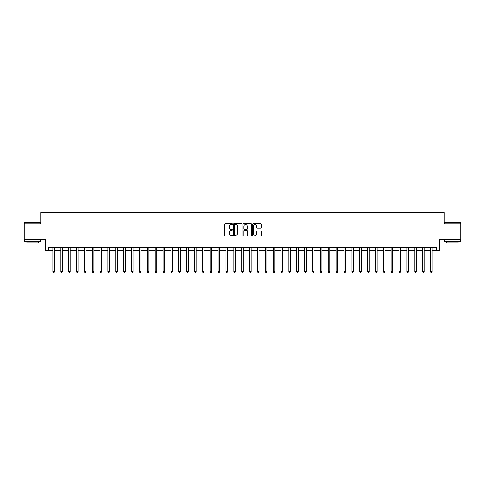 <?xml version="1.0" encoding="UTF-8"?>
<svg xmlns="http://www.w3.org/2000/svg" width="485" height="485" viewBox="0 0 485 485"><rect width="100%" height="100%" fill="white"/><g stroke="black" fill="none" stroke-linecap="round" stroke-linejoin="round"><path stroke-width="0.73" d="M232.43 224.167A0.43 0.43 0 0 0 232 223.737L225.434 223.737A0.618 0.618 0 0 0 224.816 224.349L224.816 235.474A0.618 0.618 0 0 0 225.434 236.092L232 236.092A0.43 0.43 0 0 0 232.43 235.655A0.43 0.43 0 0 0 232 235.225L231.145 235.225A1.976 1.976 0 0 1 229.169 233.249L229.169 232.321A1.976 1.976 0 0 1 231.145 230.345L232 230.345A0.43 0.43 0 0 0 232.43 229.914A0.43 0.43 0 0 0 232 229.478L231.145 229.478A1.976 1.976 0 0 1 229.169 227.501L229.169 226.574A1.976 1.976 0 0 1 231.145 224.597L232 224.597A0.43 0.43 0 0 0 232.43 224.167M260.554 228.089A0.618 0.618 0 0 0 261.173 227.471L261.173 224.349A0.618 0.618 0 0 0 260.554 223.737L253.267 223.737A0.618 0.618 0 0 0 252.649 224.349L252.649 235.474A0.618 0.618 0 0 0 253.267 236.092L260.554 236.092A0.618 0.618 0 0 0 261.173 235.474L261.173 231.703A0.618 0.618 0 0 0 260.554 231.084L257.438 231.084A0.618 0.618 0 0 0 256.82 231.703L256.82 233.57A1.655 1.655 0 0 1 255.165 235.225A1.655 1.655 0 0 1 253.516 233.57L253.516 226.252A1.655 1.655 0 0 1 255.165 224.597A1.655 1.655 0 0 1 256.82 226.252L256.82 227.471A0.618 0.618 0 0 0 257.438 228.089L260.554 228.089M48.639 250.369L48.639 247.223L436.361 247.223L436.361 250.369L439.507 250.369L439.507 239.669L460.75 239.669L460.75 223.931L444.23 223.931L444.23 212.6L40.77 212.6L40.77 223.931L24.25 223.931L24.25 239.669L45.493 239.669L45.493 250.369L52.889 250.369M241.96 224.349A0.618 0.618 0 0 0 241.342 223.737L234.049 223.737A0.618 0.618 0 0 0 233.437 224.349L233.437 235.474A0.618 0.618 0 0 0 234.049 236.092L241.342 236.092A0.618 0.618 0 0 0 241.96 235.474L241.96 224.349M243.658 223.737L250.951 223.737A0.618 0.618 0 0 1 251.563 224.349L251.563 235.474A0.618 0.618 0 0 1 250.951 236.092L247.829 236.092A0.618 0.618 0 0 1 247.211 235.474L247.211 230.963A0.618 0.618 0 0 0 246.592 230.345L244.525 230.345A0.618 0.618 0 0 0 243.906 230.963L243.906 235.655A0.43 0.43 0 0 1 243.476 236.092A0.43 0.43 0 0 1 243.04 235.655L243.04 224.349A0.618 0.618 0 0 1 243.658 223.737M54.459 250.369L60.758 250.369M62.329 250.369L68.621 250.369M70.198 250.369L76.491 250.369M78.067 250.369L84.36 250.369M85.93 250.369L92.229 250.369M93.799 250.369L100.092 250.369M101.668 250.369L107.961 250.369M109.537 250.369L115.83 250.369M117.406 250.369L123.699 250.369M125.269 250.369L131.568 250.369M133.139 250.369L139.431 250.369M141.008 250.369L147.301 250.369M148.877 250.369L155.17 250.369M156.74 250.369L163.039 250.369M164.609 250.369L170.902 250.369M172.478 250.369L178.771 250.369M180.347 250.369L186.64 250.369M188.21 250.369L194.509 250.369M196.079 250.369L202.372 250.369M203.949 250.369L210.241 250.369M211.818 250.369L218.111 250.369M219.681 250.369L225.98 250.369M227.55 250.369L233.843 250.369M235.419 250.369L241.712 250.369M243.288 250.369L249.581 250.369M251.157 250.369L257.45 250.369M259.02 250.369L265.319 250.369M266.889 250.369L273.182 250.369M274.759 250.369L281.051 250.369M282.628 250.369L288.921 250.369M290.491 250.369L296.79 250.369M298.36 250.369L304.653 250.369M306.229 250.369L312.522 250.369M314.098 250.369L320.391 250.369M321.961 250.369L328.26 250.369M329.83 250.369L336.123 250.369M337.699 250.369L343.992 250.369M345.569 250.369L351.861 250.369M353.432 250.369L359.731 250.369M361.301 250.369L367.594 250.369M369.17 250.369L375.463 250.369M377.039 250.369L383.332 250.369M384.908 250.369L391.201 250.369M392.771 250.369L399.07 250.369M400.64 250.369L406.933 250.369M408.509 250.369L414.802 250.369M416.379 250.369L422.671 250.369M424.242 250.369L430.541 250.369M432.111 250.369L436.361 250.369M234.734 224.597A0.43 0.43 0 0 0 234.297 225.034L234.297 234.795A0.43 0.43 0 0 0 234.734 235.225L235.625 235.225A1.976 1.976 0 0 0 237.601 233.249L237.601 226.574A1.976 1.976 0 0 0 235.625 224.597L234.734 224.597M247.211 226.283A1.655 1.655 0 0 0 245.555 224.628A1.655 1.655 0 0 0 243.906 226.283L243.906 228.859A0.618 0.618 0 0 0 244.525 229.478L246.592 229.478A0.618 0.618 0 0 0 247.211 228.859L247.211 226.283M54.538 247.223L54.508 247.302A0.63 0.63 0 0 0 54.459 247.538L54.459 271.582L52.889 271.582L52.889 247.538A0.63 0.63 0 0 0 52.841 247.302L52.81 247.223M54.459 271.582L53.993 272.4L53.362 272.4L52.889 271.582M62.407 247.223L62.377 247.302A0.63 0.63 0 0 0 62.329 247.538L62.329 271.582L60.758 271.582L60.758 247.538A0.63 0.63 0 0 0 60.71 247.302L60.68 247.223M62.329 271.582L61.856 272.4L61.225 272.4L60.758 271.582M70.276 247.223L70.24 247.302A0.63 0.63 0 0 0 70.198 247.538L70.198 271.582L68.621 271.582L68.621 247.538A0.63 0.63 0 0 0 68.579 247.302L68.549 247.223M70.198 271.582L69.725 272.4L69.094 272.4L68.621 271.582M78.146 247.223L78.109 247.302A0.63 0.63 0 0 0 78.067 247.538L78.067 271.582L76.491 271.582L76.491 247.538A0.63 0.63 0 0 0 76.448 247.302L76.412 247.223M78.067 271.582L77.594 272.4L76.963 272.4L76.491 271.582M86.009 247.223L85.978 247.302A0.63 0.63 0 0 0 85.93 247.538L85.93 271.582L84.36 271.582L84.36 247.538A0.63 0.63 0 0 0 84.311 247.302L84.281 247.223M85.93 271.582L85.463 272.4L84.833 272.4L84.36 271.582M24.911 222.36L40.455 222.548L24.911 222.36M32.592 241.554L24.723 241.554L24.723 239.984L40.455 239.984L40.455 241.554L32.592 241.554M38.254 241.554L38.254 243.003L26.924 243.003L26.924 241.554M444.733 222.36L460.277 222.548L444.733 222.36M452.408 241.554L444.545 241.554L444.545 239.984L460.277 239.984L460.277 241.554L452.408 241.554M458.076 241.554L458.076 243.003L446.746 243.003L446.746 241.554M93.878 247.223L93.847 247.302A0.63 0.63 0 0 0 93.799 247.538L93.799 271.582L92.229 271.582L92.229 247.538A0.63 0.63 0 0 0 92.18 247.302L92.15 247.223M93.799 271.582L93.326 272.4L92.702 272.4L92.229 271.582M101.747 247.223L101.717 247.302A0.63 0.63 0 0 0 101.668 247.538L101.668 271.582L100.092 271.582L100.092 247.538A0.63 0.63 0 0 0 100.049 247.302L100.019 247.223M101.668 271.582L101.195 272.4L100.565 272.4L100.092 271.582M109.616 247.223L109.58 247.302A0.63 0.63 0 0 0 109.537 247.538L109.537 271.582L107.961 271.582L107.961 247.538A0.63 0.63 0 0 0 107.919 247.302L107.882 247.223M109.537 271.582L109.064 272.4L108.434 272.4L107.961 271.582M117.479 247.223L117.449 247.302A0.63 0.63 0 0 0 117.406 247.538L117.406 271.582L115.83 271.582L115.83 247.538A0.63 0.63 0 0 0 115.782 247.302L115.751 247.223M117.406 271.582L116.933 272.4L116.303 272.4L115.83 271.582M125.348 247.223L125.318 247.302A0.63 0.63 0 0 0 125.269 247.538L125.269 271.582L123.699 271.582L123.699 247.538A0.63 0.63 0 0 0 123.651 247.302L123.62 247.223M125.269 271.582L124.797 272.4L124.172 272.4L123.699 271.582M133.217 247.223L133.187 247.302A0.63 0.63 0 0 0 133.139 247.538L133.139 271.582L131.568 271.582L131.568 247.538A0.63 0.63 0 0 0 131.52 247.302L131.49 247.223M133.139 271.582L132.666 272.4L132.035 272.4L131.568 271.582M141.087 247.223L141.05 247.302A0.63 0.63 0 0 0 141.008 247.538L141.008 271.582L139.431 271.582L139.431 247.538A0.63 0.63 0 0 0 139.389 247.302L139.353 247.223M141.008 271.582L140.535 272.4L139.904 272.4L139.431 271.582M148.95 247.223L148.919 247.302A0.63 0.63 0 0 0 148.877 247.538L148.877 271.582L147.301 271.582L147.301 247.538A0.63 0.63 0 0 0 147.258 247.302L147.222 247.223M148.877 271.582L148.404 272.4L147.773 272.4L147.301 271.582M156.819 247.223L156.788 247.302A0.63 0.63 0 0 0 156.74 247.538L156.74 271.582L155.17 271.582L155.17 247.538A0.63 0.63 0 0 0 155.121 247.302L155.091 247.223M156.74 271.582L156.267 272.4L155.643 272.4L155.17 271.582M164.688 247.223L164.657 247.302A0.63 0.63 0 0 0 164.609 247.538L164.609 271.582L163.039 271.582L163.039 247.538A0.63 0.63 0 0 0 162.99 247.302L162.96 247.223M164.609 271.582L164.136 272.4L163.506 272.4L163.039 271.582M172.557 247.223L172.521 247.302A0.63 0.63 0 0 0 172.478 247.538L172.478 271.582L170.902 271.582L170.902 247.538A0.63 0.63 0 0 0 170.859 247.302L170.829 247.223M172.478 271.582L172.005 272.4L171.375 272.4L170.902 271.582M180.42 247.223L180.39 247.302A0.63 0.63 0 0 0 180.347 247.538L180.347 271.582L178.771 271.582L178.771 247.538A0.63 0.63 0 0 0 178.729 247.302L178.692 247.223M180.347 271.582L179.874 272.4L179.244 272.4L178.771 271.582M188.289 247.223L188.259 247.302A0.63 0.63 0 0 0 188.21 247.538L188.21 271.582L186.64 271.582L186.64 247.538A0.63 0.63 0 0 0 186.592 247.302L186.561 247.223M188.21 271.582L187.743 272.4L187.113 272.4L186.64 271.582M196.158 247.223L196.128 247.302A0.63 0.63 0 0 0 196.079 247.538L196.079 271.582L194.509 271.582L194.509 247.538A0.63 0.63 0 0 0 194.461 247.302L194.43 247.223M196.079 271.582L195.607 272.4L194.976 272.4L194.509 271.582M204.027 247.223L203.991 247.302A0.63 0.63 0 0 0 203.949 247.538L203.949 271.582L202.372 271.582L202.372 247.538A0.63 0.63 0 0 0 202.33 247.302L202.3 247.223M203.949 271.582L203.476 272.4L202.845 272.4L202.372 271.582M211.896 247.223L211.86 247.302A0.63 0.63 0 0 0 211.818 247.538L211.818 271.582L210.241 271.582L210.241 247.538A0.63 0.63 0 0 0 210.199 247.302L210.163 247.223M211.818 271.582L211.345 272.4L210.714 272.4L210.241 271.582M219.76 247.223L219.729 247.302A0.63 0.63 0 0 0 219.681 247.538L219.681 271.582L218.111 271.582L218.111 247.538A0.63 0.63 0 0 0 218.062 247.302L218.032 247.223M219.681 271.582L219.214 272.4L218.583 272.4L218.111 271.582M227.629 247.223L227.598 247.302A0.63 0.63 0 0 0 227.55 247.538L227.55 271.582L225.98 271.582L225.98 247.538A0.63 0.63 0 0 0 225.931 247.302L225.901 247.223M227.55 271.582L227.077 272.4L226.453 272.4L225.98 271.582M235.498 247.223L235.467 247.302A0.63 0.63 0 0 0 235.419 247.538L235.419 271.582L233.843 271.582L233.843 247.538A0.63 0.63 0 0 0 233.8 247.302L233.77 247.223M235.419 271.582L234.946 272.4L234.316 272.4L233.843 271.582M243.367 247.223L243.331 247.302A0.63 0.63 0 0 0 243.288 247.538L243.288 271.582L241.712 271.582L241.712 247.538A0.63 0.63 0 0 0 241.669 247.302L241.633 247.223M243.288 271.582L242.815 272.4L242.185 272.4L241.712 271.582M251.23 247.223L251.2 247.302A0.63 0.63 0 0 0 251.157 247.538L251.157 271.582L249.581 271.582L249.581 247.538A0.63 0.63 0 0 0 249.532 247.302L249.502 247.223M251.157 271.582L250.684 272.4L250.054 272.4L249.581 271.582M259.099 247.223L259.069 247.302A0.63 0.63 0 0 0 259.02 247.538L259.02 271.582L257.45 271.582L257.45 247.538A0.63 0.63 0 0 0 257.402 247.302L257.371 247.223M259.02 271.582L258.547 272.4L257.923 272.4L257.45 271.582M266.968 247.223L266.938 247.302A0.63 0.63 0 0 0 266.889 247.538L266.889 271.582L265.319 271.582L265.319 247.538A0.63 0.63 0 0 0 265.271 247.302L265.24 247.223M266.889 271.582L266.417 272.4L265.786 272.4L265.319 271.582M274.837 247.223L274.801 247.302A0.63 0.63 0 0 0 274.759 247.538L274.759 271.582L273.182 271.582L273.182 247.538A0.63 0.63 0 0 0 273.14 247.302L273.103 247.223M274.759 271.582L274.286 272.4L273.655 272.4L273.182 271.582M282.7 247.223L282.67 247.302A0.63 0.63 0 0 0 282.628 247.538L282.628 271.582L281.051 271.582L281.051 247.538A0.63 0.63 0 0 0 281.009 247.302L280.973 247.223M282.628 271.582L282.155 272.4L281.524 272.4L281.051 271.582M290.57 247.223L290.539 247.302A0.63 0.63 0 0 0 290.491 247.538L290.491 271.582L288.921 271.582L288.921 247.538A0.63 0.63 0 0 0 288.872 247.302L288.842 247.223M290.491 271.582L290.024 272.4L289.393 272.4L288.921 271.582M298.439 247.223L298.408 247.302A0.63 0.63 0 0 0 298.36 247.538L298.36 271.582L296.79 271.582L296.79 247.538A0.63 0.63 0 0 0 296.741 247.302L296.711 247.223M298.36 271.582L297.887 272.4L297.256 272.4L296.79 271.582M306.308 247.223L306.271 247.302A0.63 0.63 0 0 0 306.229 247.538L306.229 271.582L304.653 271.582L304.653 247.538A0.63 0.63 0 0 0 304.61 247.302L304.58 247.223M306.229 271.582L305.756 272.4L305.126 272.4L304.653 271.582M314.171 247.223L314.141 247.302A0.63 0.63 0 0 0 314.098 247.538L314.098 271.582L312.522 271.582L312.522 247.538A0.63 0.63 0 0 0 312.479 247.302L312.443 247.223M314.098 271.582L313.625 272.4L312.995 272.4L312.522 271.582M322.04 247.223L322.01 247.302A0.63 0.63 0 0 0 321.961 247.538L321.961 271.582L320.391 271.582L320.391 247.538A0.63 0.63 0 0 0 320.342 247.302L320.312 247.223M321.961 271.582L321.494 272.4L320.864 272.4L320.391 271.582M329.909 247.223L329.879 247.302A0.63 0.63 0 0 0 329.83 247.538L329.83 271.582L328.26 271.582L328.26 247.538A0.63 0.63 0 0 0 328.212 247.302L328.181 247.223M329.83 271.582L329.357 272.4L328.733 272.4L328.26 271.582M337.778 247.223L337.742 247.302A0.63 0.63 0 0 0 337.699 247.538L337.699 271.582L336.123 271.582L336.123 247.538A0.63 0.63 0 0 0 336.081 247.302L336.05 247.223M337.699 271.582L337.227 272.4L336.596 272.4L336.123 271.582M345.647 247.223L345.611 247.302A0.63 0.63 0 0 0 345.569 247.538L345.569 271.582L343.992 271.582L343.992 247.538A0.63 0.63 0 0 0 343.95 247.302L343.913 247.223M345.569 271.582L345.096 272.4L344.465 272.4L343.992 271.582M353.51 247.223L353.48 247.302A0.63 0.63 0 0 0 353.432 247.538L353.432 271.582L351.861 271.582L351.861 247.538A0.63 0.63 0 0 0 351.813 247.302L351.783 247.223M353.432 271.582L352.965 272.4L352.334 272.4L351.861 271.582M361.38 247.223L361.349 247.302A0.63 0.63 0 0 0 361.301 247.538L361.301 271.582L359.731 271.582L359.731 247.538A0.63 0.63 0 0 0 359.682 247.302L359.652 247.223M361.301 271.582L360.828 272.4L360.203 272.4L359.731 271.582M369.249 247.223L369.218 247.302A0.63 0.63 0 0 0 369.17 247.538L369.17 271.582L367.594 271.582L367.594 247.538A0.63 0.63 0 0 0 367.551 247.302L367.521 247.223M369.17 271.582L368.697 272.4L368.066 272.4L367.594 271.582M377.118 247.223L377.081 247.302A0.63 0.63 0 0 0 377.039 247.538L377.039 271.582L375.463 271.582L375.463 247.538A0.63 0.63 0 0 0 375.42 247.302L375.384 247.223M377.039 271.582L376.566 272.4L375.936 272.4L375.463 271.582M384.981 247.223L384.951 247.302A0.63 0.63 0 0 0 384.908 247.538L384.908 271.582L383.332 271.582L383.332 247.538A0.63 0.63 0 0 0 383.283 247.302L383.253 247.223M384.908 271.582L384.435 272.4L383.805 272.4L383.332 271.582M392.85 247.223L392.82 247.302A0.63 0.63 0 0 0 392.771 247.538L392.771 271.582L391.201 271.582L391.201 247.538A0.63 0.63 0 0 0 391.152 247.302L391.122 247.223M392.771 271.582L392.298 272.4L391.674 272.4L391.201 271.582M400.719 247.223L400.689 247.302A0.63 0.63 0 0 0 400.64 247.538L400.64 271.582L399.07 271.582L399.07 247.538A0.63 0.63 0 0 0 399.022 247.302L398.991 247.223M400.64 271.582L400.167 272.4L399.537 272.4L399.07 271.582M408.588 247.223L408.552 247.302A0.63 0.63 0 0 0 408.509 247.538L408.509 271.582L406.933 271.582L406.933 247.538A0.63 0.63 0 0 0 406.891 247.302L406.854 247.223M408.509 271.582L408.037 272.4L407.406 272.4L406.933 271.582M416.451 247.223L416.421 247.302A0.63 0.63 0 0 0 416.379 247.538L416.379 271.582L414.802 271.582L414.802 247.538A0.63 0.63 0 0 0 414.76 247.302L414.724 247.223M416.379 271.582L415.906 272.4L415.275 272.4L414.802 271.582M424.32 247.223L424.29 247.302A0.63 0.63 0 0 0 424.242 247.538L424.242 271.582L422.671 271.582L422.671 247.538A0.63 0.63 0 0 0 422.623 247.302L422.593 247.223M424.242 271.582L423.775 272.4L423.144 272.4L422.671 271.582M432.19 247.223L432.159 247.302A0.63 0.63 0 0 0 432.111 247.538L432.111 271.582L430.541 271.582L430.541 247.538A0.63 0.63 0 0 0 430.492 247.302L430.462 247.223M432.111 271.582L431.638 272.4L431.007 272.4L430.541 271.582M24.723 223.931L24.723 222.548M28.312 239.984L28.312 239.669M36.872 239.984L36.872 239.669M40.455 223.931L40.455 222.548M444.545 223.931L444.545 222.548M448.128 239.984L448.128 239.669M456.688 239.984L456.688 239.669M460.277 223.931L460.277 222.548"/></g></svg>
